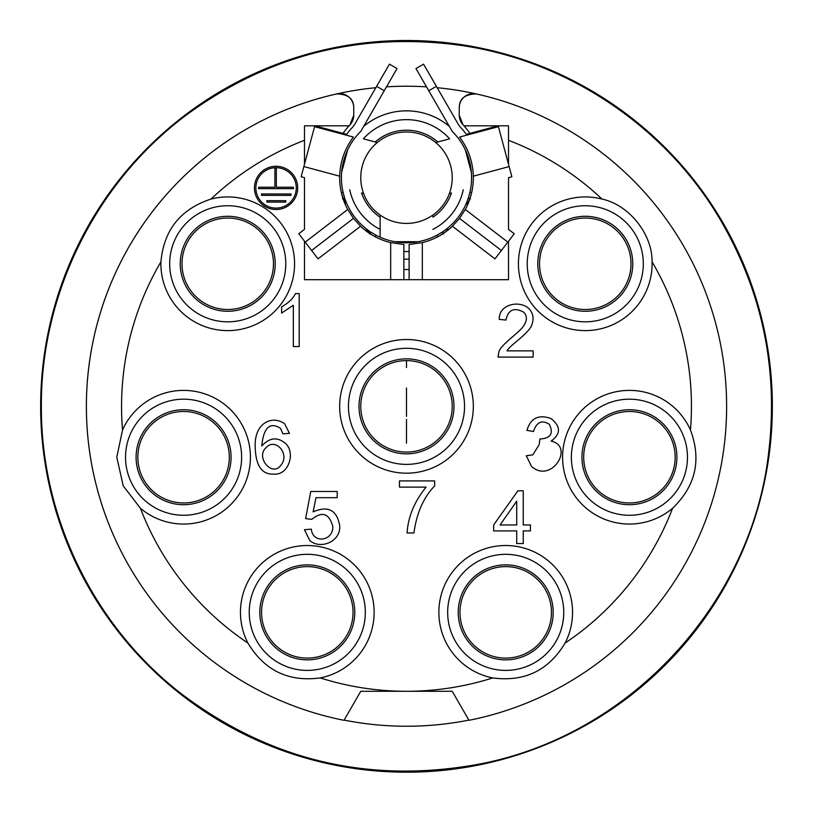 <?xml version="1.0" encoding="UTF-8"?>
<svg xmlns="http://www.w3.org/2000/svg" width="813" height="813" viewBox="0 0 813 813"><rect width="100%" height="100%" fill="white"/><g stroke="black" fill="none" stroke-linecap="round" stroke-linejoin="round"><path stroke-width="1.22" d="M336.592 93.952A14.075 14.075 0 0 1 353.736 107.682C353.716 98.739 348.005 94.156 336.592 93.952A320.119 320.119 0 0 0 344.011 720.308A320.119 320.119 0 0 1 375.84 87.702M476.408 93.952A320.119 320.119 0 0 1 468.989 720.308A320.119 320.119 0 0 0 476.408 93.952C465.016 94.145 459.294 98.719 459.264 107.682A14.075 14.075 0 0 1 476.408 93.952A320.119 320.119 0 0 0 437.16 87.702M386.48 86.849A320.119 320.119 0 0 1 426.52 86.849M468.867 720.105A319.905 319.905 0 0 1 344.133 720.105M409.132 279.702L409.132 244.479L422.333 242.63A66.839 66.839 0 0 0 452.435 226.238L459.528 218.382L465.29 209.49A66.839 66.839 0 0 0 473.318 176.177C472.861 161.696 468.278 148.657 459.579 137.072L498.44 126.655M447.262 230.658L439.904 235.577M466.875 135.121A73.871 73.871 0 0 0 460.575 127.356A17.591 17.591 0 0 1 458.217 124.165L423.573 64.156L415.951 68.556L452.221 131.381A65.081 65.081 0 0 1 469.924 192.264L471.642 192.661L469.944 198.718L467.282 204.409M311.613 250.495L353.472 218.382L360.566 226.238A66.839 66.839 0 0 0 390.667 242.63L403.868 244.479L403.868 279.702M353.472 218.382L347.71 209.49L305.19 242.132L318.035 258.869L360.566 226.238M459.528 218.382L501.387 250.495M452.435 226.238L494.965 258.869L507.81 242.132L465.29 209.49M466.327 134.348L469.944 133.373A77.387 77.387 0 0 0 463.918 125.802L508.511 125.802L508.511 164.256L511.865 176.767L508.511 177.671L508.511 229.368L514.243 233.758L508.511 241.207L508.511 279.702L304.489 279.702L304.489 241.207L298.757 233.758L304.489 229.368L304.489 177.671L301.135 176.767L304.489 164.256L304.489 125.802L349.082 125.802A77.387 77.387 0 0 0 343.056 133.373L346.673 134.348M508.511 164.256L498.206 125.802L469.944 133.373M380.118 215.039L380.118 217.173A47.489 47.489 0 0 1 361.531 192.955L363.594 193.504A45.731 45.731 0 0 0 432.882 215.039L432.882 217.173A47.489 47.489 0 0 0 451.469 192.955L449.406 193.504A45.731 45.731 0 0 0 377.252 142.539L363.391 138.82A58.048 58.048 0 0 1 449.609 138.82L437.811 141.98A47.489 47.489 0 0 0 375.189 141.98L363.391 138.82M342.517 198.89L344.722 198.159L343.076 192.264L341.358 192.661L344.925 203.687M365.738 230.658L373.096 235.577M314.56 126.655L353.421 137.072C344.722 148.657 340.139 161.696 339.682 176.177A66.839 66.839 0 0 0 347.71 209.49M380.118 217.173L380.118 237.183L380.118 217.173M343.056 133.373L314.794 125.802L304.489 164.256M339.661 406.348A66.839 66.839 0 0 1 439.914 348.462A66.839 66.839 0 0 1 439.914 464.233A66.839 66.839 0 0 1 339.661 406.348M508.511 125.802L508.511 140.293A284.936 284.936 0 0 1 602.027 199.073C629.018 204.795 652.483 234.154 652.077 261.837A284.936 284.936 0 0 1 690.461 429.986C701.629 459.924 695.674 486.011 672.595 508.247A284.936 284.936 0 0 1 565.065 643.093C548.623 670.501 524.507 682.107 492.739 677.92A284.936 284.936 0 0 1 320.261 677.92C288.585 682.158 264.479 670.542 247.935 643.093A284.936 284.936 0 0 1 140.405 508.247L123.241 485.889L116.787 457.221L122.539 429.986A284.936 284.936 0 0 1 160.923 261.837C163.84 230.018 180.527 209.093 210.974 199.073A284.936 284.936 0 0 1 304.489 140.293L304.489 125.802M210.974 199.073A66.839 66.839 0 0 1 293.615 252.538A66.839 66.839 0 0 1 233.372 330.383A66.839 66.839 0 0 1 160.923 261.837M122.539 429.986A66.839 66.839 0 0 1 216.431 399.02A66.839 66.839 0 0 1 238.433 495.412A66.839 66.839 0 0 1 140.405 508.247M247.935 643.093A66.839 66.839 0 0 1 302.944 545.665A66.839 66.839 0 0 1 373.563 603.673A66.839 66.839 0 0 1 320.261 677.92M492.739 677.92A66.839 66.839 0 0 1 438.868 612.362A66.839 66.839 0 0 1 521.529 547.413A66.839 66.839 0 0 1 565.065 643.093M672.595 508.247A66.839 66.839 0 0 1 562.586 457.221A66.839 66.839 0 0 1 690.461 429.986M652.077 261.837A66.839 66.839 0 0 1 586.244 330.606A66.839 66.839 0 0 1 518.43 263.778A66.839 66.839 0 0 1 602.027 199.073M463.918 125.802L463.054 124.856A14.075 14.075 0 0 1 459.264 115.253L459.264 107.682L459.264 115.253L463.054 124.856M344.011 720.308L360.769 691.284L452.231 691.284L468.989 720.308M349.946 124.856L353.736 115.253A14.075 14.075 0 0 1 349.946 124.856L349.082 125.802M353.736 107.682L353.736 115.253L353.736 107.682M363.594 193.504A45.731 45.731 0 0 1 377.252 142.539M349.732 189.795A58.048 58.048 0 0 0 380.118 229.388M449.609 138.82L435.748 142.539M363.655 126.391A66.839 66.839 0 0 1 449.345 126.391M409.132 269.51L403.868 269.51M40.65 406.348A365.85 365.85 0 0 1 589.425 89.511A365.85 365.85 0 0 1 589.425 723.184A365.85 365.85 0 0 1 40.65 406.348M348.452 406.348A58.048 58.048 0 0 0 435.524 456.611A58.048 58.048 0 0 0 435.524 356.074A58.048 58.048 0 0 0 348.452 406.348M359.011 406.348A47.489 47.489 0 0 0 430.25 447.475A47.489 47.489 0 0 0 430.25 365.22A47.489 47.489 0 0 0 359.011 406.348M360.769 406.348A45.731 45.731 0 0 0 429.366 445.951A45.731 45.731 0 0 0 429.366 366.744A45.731 45.731 0 0 0 360.769 406.348M432.882 229.388A58.048 58.048 0 0 0 463.268 189.795M432.882 215.039A45.731 45.731 0 0 0 449.406 193.504M169.683 263.778A58.048 58.048 0 0 0 256.756 314.052A58.048 58.048 0 0 0 256.756 213.514A58.048 58.048 0 0 0 169.683 263.778M180.242 263.778A47.489 47.489 0 0 0 251.471 304.905A47.489 47.489 0 0 0 251.471 222.65A47.489 47.489 0 0 0 180.242 263.778M182 263.778A45.731 45.731 0 0 0 250.597 303.381A45.731 45.731 0 0 0 250.597 224.175A45.731 45.731 0 0 0 182 263.778M125.537 457.221A58.048 58.048 0 0 0 212.6 507.495A58.048 58.048 0 0 0 212.6 406.957A58.048 58.048 0 0 0 125.537 457.221M136.086 457.221A47.489 47.489 0 0 0 207.325 498.349A47.489 47.489 0 0 0 207.325 416.093A47.489 47.489 0 0 0 136.086 457.221M137.844 457.221A45.731 45.731 0 0 0 206.441 496.834A45.731 45.731 0 0 0 206.441 417.618A45.731 45.731 0 0 0 137.844 457.221M249.245 612.362A58.048 58.048 0 0 0 336.308 662.625A58.048 58.048 0 0 0 336.308 562.088A58.048 58.048 0 0 0 249.245 612.362M259.804 612.362A47.489 47.489 0 0 0 331.033 653.489A47.489 47.489 0 0 0 331.033 571.234A47.489 47.489 0 0 0 259.804 612.362M261.562 612.362A45.731 45.731 0 0 0 330.159 651.965A45.731 45.731 0 0 0 330.159 572.748A45.731 45.731 0 0 0 261.562 612.362M447.668 612.362A58.048 58.048 0 0 0 534.73 662.625A58.048 58.048 0 0 0 534.73 562.088A58.048 58.048 0 0 0 447.668 612.362M458.217 612.362A47.489 47.489 0 0 0 529.456 653.489A47.489 47.489 0 0 0 529.456 571.234A47.489 47.489 0 0 0 458.217 612.362M459.975 612.362A45.731 45.731 0 0 0 528.572 651.965A45.731 45.731 0 0 0 528.572 572.748A45.731 45.731 0 0 0 459.975 612.362M571.376 457.221A58.048 58.048 0 0 0 658.449 507.495A58.048 58.048 0 0 0 658.449 406.957A58.048 58.048 0 0 0 571.376 457.221M581.935 457.221A47.489 47.489 0 0 0 653.164 498.349A47.489 47.489 0 0 0 653.164 416.093A47.489 47.489 0 0 0 581.935 457.221M583.693 457.221A45.731 45.731 0 0 0 652.29 496.834A45.731 45.731 0 0 0 652.29 417.618A45.731 45.731 0 0 0 583.693 457.221M527.231 263.778A58.048 58.048 0 0 0 614.293 314.052A58.048 58.048 0 0 0 614.293 213.514A58.048 58.048 0 0 0 527.231 263.778M537.779 263.778A47.489 47.489 0 0 0 609.018 304.905A47.489 47.489 0 0 0 609.018 222.65A47.489 47.489 0 0 0 537.779 263.778M539.537 263.778A45.731 45.731 0 0 0 608.134 303.381A45.731 45.731 0 0 0 608.134 224.175A45.731 45.731 0 0 0 539.537 263.778M507.068 350.87L533.145 350.87L533.145 357.1L498.003 357.1L498.765 352.598C499.355 345.657 519.029 332.812 523.318 326.409C527.302 320.535 527.383 315.769 523.592 312.121C514.08 307.05 508.206 309.692 505.94 320.058L499.243 319.377C498.704 304.387 519.019 299.895 528.613 308.32C533.165 312.842 534.212 318.401 531.763 324.997C530.798 328.33 526.001 333.564 517.363 340.718C510.737 346.216 507.312 349.6 507.068 350.87M426.073 487.129L399.468 487.129L399.468 480.91L434.64 480.91L434.64 485.94C423.532 497.424 416.632 513.105 413.929 532.982L407.059 532.982C408.116 516.783 414.457 501.499 426.073 487.129M299.204 293.564L299.204 346.541L293.341 346.541L293.341 305.261L281.623 313.066L281.623 306.806C288.483 302.975 293.087 298.554 295.424 293.564L299.204 293.564M265.861 447.831C255.597 457.292 271.908 477.251 280.729 465.453C290.454 454.416 275.627 436.845 265.861 447.831M284.631 423.695L289.428 433.339L282.944 433.847L280.475 428.299C269.855 421.642 263.615 427.526 261.766 445.971C269.682 437.394 277.69 436.642 285.78 443.725C295.597 452.75 288.747 475.585 273.737 474.091C262.152 474.68 255.993 466.144 255.272 448.491C253.453 422.801 272.111 414.833 284.631 423.695M309.682 540.411L304.448 529.72L311.308 529.131C312.842 544.263 333.706 541.052 332.761 526.224C329.041 513.277 322.039 511.001 311.735 519.385L305.607 518.592L310.759 491.489L337.192 491.489L337.192 497.688L315.983 497.688L313.117 511.875C328.056 505.391 336.917 509.985 339.692 525.655C341.074 541.753 320.2 549.974 309.682 540.411M500.066 524.964L516.712 524.964L516.712 501.184L500.066 524.964M523.237 543.541L516.712 543.541L516.712 530.899L493.654 530.899L493.654 524.964L517.911 490.767L523.237 490.767L523.237 524.964L530.422 524.964L530.422 530.899L523.237 530.899L523.237 543.541M531.56 466.469L526.285 455.737L532.82 454.874L539.161 444.691L539.883 439C550.584 438.431 553.734 433.542 549.354 424.345C541.875 419.62 536.58 422.008 533.47 431.52L526.946 430.362C530.574 418.136 538.572 414.193 550.96 418.532C560.889 426.327 560.96 433.847 551.173 441.093C574.761 446.327 551.539 484.192 531.56 466.469M297.69 187.894A21.616 21.616 0 0 0 265.262 169.175A21.616 21.616 0 0 0 265.262 206.614A21.616 21.616 0 0 0 297.69 187.894M296.278 187.894A20.213 20.213 0 0 0 265.963 170.395A20.213 20.213 0 0 0 265.963 205.394A20.213 20.213 0 0 0 296.278 187.894M266.918 202.102L266.918 200.689L285.769 200.689L285.769 202.102L266.918 202.102M290.942 193.992L290.942 195.394L261.471 195.344L261.471 193.941L290.942 193.992M293.463 187.234L276.318 187.234L276.318 168.169L274.906 168.169L274.906 187.234L258.585 187.234L258.585 188.646L293.463 188.646L293.463 187.234M390.667 242.63L390.667 279.702M303.859 166.574L339.682 176.177M473.318 176.177L509.141 166.574M422.333 279.702L422.333 242.63M437.821 236.735L436.998 235.181A65.081 65.081 0 0 1 376.002 235.181L370.748 232.071L364.691 229.835M369.326 231.105A65.081 65.081 0 0 1 345.271 199.754M344.722 198.159L345.312 204.581M370.738 232.061L369.458 234.002M376.002 235.181L375.179 236.735M409.132 259.164L403.868 259.164M428.756 90.731L436.378 86.341M403.868 251.512A73.871 73.871 0 0 0 409.132 251.512M376.622 86.341L389.427 64.156L397.049 68.556L384.244 90.731L376.622 86.341L354.783 124.165A17.591 17.591 0 0 1 352.425 127.356A73.871 73.871 0 0 0 346.125 135.121M471.357 172.366L465.331 149.877M394.854 241.715L418.146 241.715M347.669 149.877L341.643 172.366M343.076 192.264A65.081 65.081 0 0 1 360.779 131.381L384.244 90.731M448.309 229.835L448.034 229.49C447.577 228.707 445.656 229.581 442.252 232.071L436.998 235.181M470.483 198.89L468.278 198.159A65.081 65.081 0 0 1 442.252 232.071L443.542 234.002M469.924 192.264L468.278 198.159C466.753 202.081 466.408 204.154 467.241 204.388M406.5 367.527L406.5 360.616L406.5 367.527M406.5 388.004L406.5 416.378L406.5 388.004M406.5 419.305L406.5 443.166C406.5 435.209 406.5 435.209 406.5 443.166L406.5 419.305M477.759 764.383C368.746 783.986 269.997 760.501 181.492 693.916C94.379 626.589 41.361 518.115 41.372 408.045C40.233 294.326 95.954 181.909 187.407 114.247C269.845 54.349 361.521 31.463 462.445 45.599C569.12 61.453 666.833 127.763 721.029 220.994C762.879 293.391 778.702 371.094 768.488 454.101C750.704 605.614 627.819 736.812 477.759 764.383"/></g></svg>
